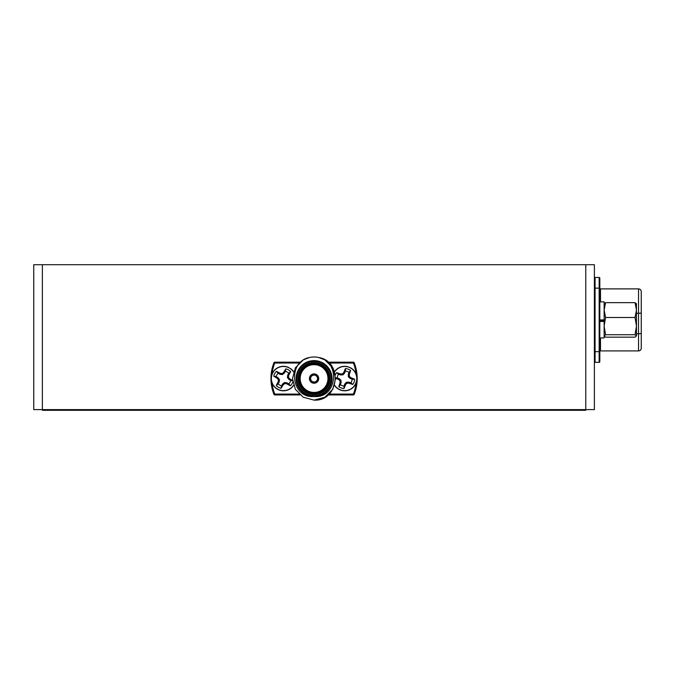 <?xml version="1.0" encoding="UTF-8"?>
<svg xmlns="http://www.w3.org/2000/svg" width="675" height="675" viewBox="0 0 675 675"><rect width="100%" height="100%" fill="white"/><g stroke="black" fill="none" stroke-linecap="round" stroke-linejoin="round"><path stroke-width="1.01" d="M42.373 409.607L33.75 409.607L33.75 264.701L42.373 264.701L42.373 410.299L585.765 410.299L585.765 409.607L42.373 409.607M585.765 264.701L585.765 409.607L594.388 409.607L594.388 264.701L42.373 264.701M599.822 337.93L604.133 337.93L604.133 301.877L599.822 301.877M604.133 303.868L605.576 302.653L604.133 310.061L605.576 317.478L604.133 326.101L605.576 334.724L604.133 336.074M604.133 335.939L605.576 337.154L635.032 337.154L636.483 335.939L635.032 334.724L636.483 326.101L636.398 303.59M636.483 303.868L635.032 302.653L636.483 310.061L635.032 317.478L636.483 326.101L636.483 335.939M635.032 334.724L605.576 334.724M635.032 317.478L605.576 317.478M635.032 302.653L605.576 302.653M604.133 319.908L599.822 319.908L604.133 319.908M599.822 321.477L604.133 321.477L604.133 320.811L599.822 320.811M599.822 288.208A0.675 0.675 0 0 0 600.497 288.892L638.533 288.892A2.717 2.717 0 0 1 641.25 291.608L641.25 348.199A2.717 2.717 0 0 1 638.533 350.916L600.497 350.916A0.675 0.675 0 0 0 599.822 351.599A0.675 0.675 0 0 1 600.497 350.916L600.497 337.93M594.388 288.149L595.072 288.149L595.072 277.459A0.675 0.675 0 0 0 594.388 278.134A0.675 0.675 0 0 1 595.072 277.459L599.147 277.459A0.675 0.675 0 0 1 599.822 278.134L599.822 361.673A0.675 0.675 0 0 1 599.147 362.348L595.072 362.348A0.675 0.675 0 0 1 594.388 361.673A0.675 0.675 0 0 0 595.072 362.348L595.072 351.658L599.147 351.658L599.147 288.149L595.072 288.149L595.072 351.658L594.388 351.658M641.25 309.656L641.25 312.778A2.717 0.473 180 0 1 638.533 313.267L638.533 288.892A2.717 2.717 0 0 1 641.25 291.608M599.822 278.134A0.675 0.675 0 0 0 599.147 277.459A0.675 0.675 0 0 1 599.822 278.134A0.675 0.675 0 0 0 599.147 277.459L599.147 288.149L599.822 288.149M314.069 382.008A3.451 3.451 0 0 0 317.52 378.557A3.451 3.451 0 0 0 314.069 375.106A3.451 3.451 0 0 0 310.618 378.557A3.451 3.451 0 0 0 314.069 382.008A3.451 3.451 0 0 1 310.618 378.557A3.451 3.451 0 0 1 314.069 375.106M314.069 374.245A4.312 4.312 0 0 1 318.381 378.557A4.312 4.312 0 0 1 314.069 382.868A4.312 4.312 0 0 1 309.757 378.557A4.312 4.312 0 0 1 314.069 374.245A4.312 4.312 0 0 0 309.757 378.557A4.312 4.312 0 0 0 314.069 382.868M314.069 392.791A14.234 14.234 0 0 0 328.303 378.557A14.234 14.234 0 0 0 314.069 364.323A14.234 14.234 0 0 0 299.835 378.557A14.234 14.234 0 0 0 314.069 392.791A14.234 14.234 0 0 1 299.835 378.557A14.234 14.234 0 0 1 314.069 364.323M314.069 394.166A15.609 15.609 0 0 0 329.678 378.557A15.609 15.609 0 0 0 314.069 362.948A15.609 15.609 0 0 0 298.46 378.557A15.609 15.609 0 0 0 314.069 394.166A15.609 15.609 0 0 1 298.46 378.557A15.609 15.609 0 0 1 314.069 362.948M314.069 360.619A17.938 17.938 0 0 1 332.007 378.557A17.938 17.938 0 0 1 314.069 396.495C337.255 398.63 340.875 361.783 318.727 357.505L324.852 359.885L332.741 367.774L335.635 378.557L332.741 389.34L324.852 397.229L314.069 400.123L303.286 397.229L295.397 389.34L292.503 378.557L295.397 367.774L303.286 359.885L309.412 357.505C287.288 361.766 290.849 398.63 314.069 396.495A17.938 17.938 0 0 1 296.131 378.557A17.938 17.938 0 0 1 314.069 360.619A17.938 17.938 0 0 0 296.131 378.557A17.938 17.938 0 0 0 314.069 396.495M318.727 357.505L324.852 359.885L332.741 367.774L335.635 378.557L332.741 389.34L324.852 397.229L314.069 400.123L324.852 397.229L332.741 389.34L335.635 378.557L332.741 367.774L324.852 359.885L318.727 357.505C343.187 361.378 339.12 401.532 314.069 400.123L303.286 397.229L295.397 389.34L292.503 378.557L295.397 367.774L303.286 359.885L309.412 357.505A21.566 21.566 0 0 1 318.727 357.505L324.852 359.885L332.741 367.774L335.635 378.557L332.741 389.34L324.852 397.229L314.069 400.123L303.286 397.229L295.397 389.34L292.503 378.557L295.397 367.774L303.286 359.885L309.412 357.505M300.054 394.942L274.759 394.942A0.861 0.861 0 0 1 273.957 394.394A43.124 43.124 0 0 1 273.957 362.711A0.861 0.861 0 0 1 274.759 362.171L300.054 362.171M328.084 362.171L353.379 362.171A0.861 0.861 0 0 1 354.181 362.711A43.124 43.124 0 0 1 354.181 394.394A0.861 0.861 0 0 1 353.379 394.942L328.084 394.942M288.554 367.613L288.63 367.453A12.251 12.251 0 0 0 272.632 372.811A12.251 12.251 0 0 0 277.155 389.062A12.251 12.251 0 0 0 293.617 385.383M293.617 371.723A12.251 12.251 0 0 0 290.478 368.525L290.377 368.668M281.509 385.822L282.555 384.016L284.512 382.514L286.959 382.835L288.765 383.881A7.518 7.518 0 0 0 290.714 380.498L288.908 379.451L287.407 377.494L287.736 375.047L288.773 373.241A7.518 7.518 0 0 0 285.39 371.292L284.344 373.098L282.386 374.6L279.939 374.271L278.134 373.233A7.518 7.518 0 0 0 276.185 376.616L277.99 377.663L279.492 379.62L279.172 382.067L278.125 383.864A7.518 7.518 0 0 0 281.509 385.822L281.036 388.285A10.024 10.024 0 0 1 276.235 385.509A19.077 1.662 -60 0 1 278.227 381.746A18.858 1.645 -82.5 0 1 278.446 379.898A18.858 1.645 -127.5 0 1 277.332 378.405A19.077 1.662 -150 0 1 273.721 376.144A10.024 10.024 0 0 1 276.497 371.343A19.077 1.662 30 0 1 280.26 373.334A18.858 1.645 7.5 0 1 282.108 373.545A18.858 1.645 -37.5 0 1 283.601 372.44A19.077 1.662 -60 0 1 285.863 368.828A10.024 10.024 0 0 1 290.663 371.604A19.077 1.662 120 0 1 288.672 375.368A18.858 1.645 97.5 0 1 288.461 377.215A18.858 1.645 52.5 0 1 289.567 378.7A19.077 1.662 30 0 1 292.604 380.607M293.549 385.18A12.074 12.074 0 0 1 277.408 389.011A12.074 12.074 0 0 1 272.995 372.516A12.074 12.074 0 0 1 293.549 371.933M292.807 382.143A10.024 10.024 0 0 1 290.402 385.771A19.077 1.662 -150 0 1 286.639 383.78A18.858 1.645 -172.5 0 1 284.791 383.56A18.858 1.645 142.5 0 1 283.298 384.674A19.077 1.662 120 0 1 281.036 388.285M288.765 383.881L290.402 385.771M290.714 380.498L293.178 380.97M286.959 382.835L286.639 383.78M284.512 382.514L284.791 383.56M282.555 384.016L283.298 384.674M278.125 383.864L276.235 385.509M288.773 373.241L290.663 371.604M285.39 371.292L285.863 368.828M287.736 375.047L288.672 375.368M287.407 377.494L288.461 377.215M288.908 379.451L289.567 378.7M278.134 373.233L276.497 371.343M276.185 376.616L273.721 376.144M279.939 374.271L280.26 373.334M282.386 374.6L282.108 373.545M284.344 373.098L283.601 372.44M279.172 382.067L278.227 381.746M279.492 379.62L278.446 379.898M277.99 377.663L277.332 378.405M347.811 366.896L347.861 366.727A12.251 12.251 0 0 0 334.522 371.723M334.522 385.383A12.251 12.251 0 0 0 353.995 386.522A12.251 12.251 0 0 0 349.861 367.453L349.793 367.613M344.039 386.049L344.756 384.092L346.418 382.269L348.891 382.16L350.848 382.877A7.518 7.518 0 0 0 352.181 379.207L350.224 378.489L348.401 376.827L348.3 374.355L349.009 372.398A7.518 7.518 0 0 0 345.338 371.064L344.621 373.022L342.959 374.844L340.487 374.946L338.529 374.237A7.518 7.518 0 0 0 337.196 377.907L339.154 378.624L340.976 380.287L341.077 382.75L340.369 384.708A7.518 7.518 0 0 0 344.039 386.049L343.997 388.555A10.024 10.024 0 0 1 338.791 386.657A19.077 1.662 -70 0 1 340.099 382.607A18.858 1.645 -92.5 0 1 339.989 380.751A18.858 1.645 -137.5 0 1 338.639 379.468A19.077 1.662 -160 0 1 335.627 378.262M334.589 371.933A12.074 12.074 0 0 1 356.037 382.683A12.074 12.074 0 0 1 334.589 385.18M335.332 374.971A10.024 10.024 0 0 1 336.589 372.659A19.077 1.662 20 0 1 340.639 373.967A18.858 1.645 -2.5 0 1 342.495 373.857A18.858 1.645 -47.5 0 1 343.769 372.507A19.077 1.662 -70 0 1 345.381 368.558A10.024 10.024 0 0 1 350.587 370.457A19.077 1.662 110 0 1 349.279 374.507A18.858 1.645 87.5 0 1 349.388 376.363A18.858 1.645 42.5 0 1 350.738 377.637A19.077 1.662 20 0 1 354.687 379.249A10.024 10.024 0 0 1 352.789 384.455A19.077 1.662 -160 0 1 348.739 383.147A18.858 1.645 177.5 0 1 346.882 383.257A18.858 1.645 132.5 0 1 345.608 384.607A19.077 1.662 110 0 1 343.997 388.555M350.848 382.877L352.789 384.455M352.181 379.207L354.687 379.249M348.891 382.16L348.739 383.147M346.418 382.269L346.882 383.257M344.756 384.092L345.608 384.607M340.369 384.708L338.791 386.657M349.009 372.398L350.587 370.457M345.338 371.064L345.381 368.558M348.3 374.355L349.279 374.507M348.401 376.827L349.388 376.363M350.224 378.489L350.738 377.637M338.529 374.237L336.589 372.659M337.196 377.907L335.618 377.882M340.487 374.946L340.639 373.967M342.959 374.844L342.495 373.857M344.621 373.022L343.769 372.507M341.077 382.75L340.099 382.607M340.976 380.287L339.989 380.751M339.154 378.624L338.639 379.468M600.497 288.892L600.497 301.877M636.483 333.754L638.533 333.754L638.533 313.267L636.483 313.267M599.147 362.348L599.147 351.658L599.822 351.658M641.25 348.199A2.717 2.717 0 0 1 638.533 350.916L638.533 333.754A2.717 0.473 180 0 0 641.25 333.281M314.069 374.76A3.797 3.797 0 0 1 317.866 378.557A3.797 3.797 0 0 1 314.069 382.354A3.797 3.797 0 0 1 310.272 378.557A3.797 3.797 0 0 1 314.069 374.76M314.069 382.523A3.966 3.966 0 0 0 318.035 378.557A3.966 3.966 0 0 0 314.069 374.591A3.966 3.966 0 0 0 310.103 378.557A3.966 3.966 0 0 0 314.069 382.523M314.069 383.214A4.657 4.657 0 0 1 309.412 378.557A4.657 4.657 0 0 1 314.069 373.899A4.657 4.657 0 0 1 318.727 378.557A4.657 4.657 0 0 1 314.069 383.214M314.069 363.977A14.58 14.58 0 0 1 328.649 378.557A14.58 14.58 0 0 1 314.069 393.128A14.58 14.58 0 0 1 299.489 378.557A14.58 14.58 0 0 1 314.069 363.977M314.069 364.669A13.888 13.888 0 0 0 300.181 378.557A13.888 13.888 0 0 0 314.069 392.445A13.888 13.888 0 0 0 327.957 378.557A13.888 13.888 0 0 0 314.069 364.669M314.069 363.293A15.263 15.263 0 0 0 298.806 378.557A15.263 15.263 0 0 0 314.069 393.82A15.263 15.263 0 0 0 329.332 378.557A15.263 15.263 0 0 0 314.069 363.293M314.069 362.602A15.955 15.955 0 0 1 330.024 378.557A15.955 15.955 0 0 1 314.069 394.512A15.955 15.955 0 0 1 298.114 378.557A15.955 15.955 0 0 1 314.069 362.602M314.069 395.634A17.077 17.077 0 0 0 331.147 378.557A17.077 17.077 0 0 0 314.069 361.479A17.077 17.077 0 0 0 296.992 378.557A17.077 17.077 0 0 0 314.069 395.634M272.042 383.012A42.263 42.263 0 0 0 274.759 394.082L299.101 394.082M299.101 363.032L274.759 363.032A42.263 42.263 0 0 0 272.042 374.102M356.096 374.102A42.263 42.263 0 0 0 353.379 363.032L329.037 363.032M329.037 394.082L353.379 394.082A42.263 42.263 0 0 0 356.096 383.012M353.379 362.171L353.379 363.032L354.181 362.711A43.124 43.124 0 0 1 354.181 394.394L353.379 394.082L353.379 394.942M274.759 394.942L274.759 394.082L273.957 394.394A43.124 43.124 0 0 1 273.957 362.711L274.759 363.032L274.759 362.171M50.996 409.607L50.996 410.299M577.142 409.607L577.142 410.299"/></g></svg>
